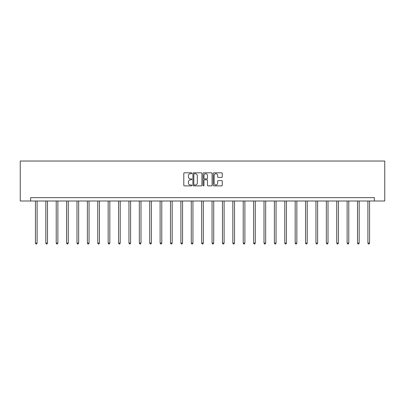 <?xml version="1.0" encoding="UTF-8"?>
<svg xmlns="http://www.w3.org/2000/svg" width="405" height="405" viewBox="0 0 405 405"><rect width="100%" height="100%" fill="white"/><g stroke="black" fill="none" stroke-linecap="round" stroke-linejoin="round"><path stroke-width="0.61" d="M191.843 173.269A0.456 0.456 0 0 0 191.388 172.814L184.442 172.814A0.653 0.653 0 0 0 183.789 173.467L183.789 185.232A0.653 0.653 0 0 0 184.442 185.885L191.388 185.885A0.456 0.456 0 0 0 191.843 185.429A0.456 0.456 0 0 0 191.388 184.974L190.487 184.974A2.091 2.091 0 0 1 188.396 182.878L188.396 181.901A2.091 2.091 0 0 1 190.487 179.81L191.388 179.81A0.456 0.456 0 0 0 191.843 179.349A0.456 0.456 0 0 0 191.388 178.894L190.487 178.894A2.091 2.091 0 0 1 188.396 176.803L188.396 175.821A2.091 2.091 0 0 1 190.487 173.73L191.388 173.73A0.456 0.456 0 0 0 191.843 173.269M221.606 177.42A0.653 0.653 0 0 0 222.259 176.767L222.259 173.467A0.653 0.653 0 0 0 221.606 172.814L213.891 172.814A0.653 0.653 0 0 0 213.238 173.467L213.238 185.232A0.653 0.653 0 0 0 213.891 185.885L221.606 185.885A0.653 0.653 0 0 0 222.259 185.232L222.259 181.248A0.653 0.653 0 0 0 221.606 180.59L218.305 180.59A0.653 0.653 0 0 0 217.652 181.248L217.652 183.222A1.747 1.747 0 0 1 215.9 184.974A1.747 1.747 0 0 1 214.154 183.222L214.154 175.476A1.747 1.747 0 0 1 215.9 173.73A1.747 1.747 0 0 1 217.652 175.476L217.652 176.767A0.653 0.653 0 0 0 218.305 177.42L221.606 177.42M374.362 200.996L384.75 200.996L384.75 161.033L20.25 161.033L20.25 200.996L374.362 200.996L374.362 197.665L30.638 197.665L30.638 200.996M201.928 173.467A0.653 0.653 0 0 0 201.275 172.814L193.56 172.814A0.653 0.653 0 0 0 192.907 173.467L192.907 185.232A0.653 0.653 0 0 0 193.56 185.885L201.275 185.885A0.653 0.653 0 0 0 201.928 185.232L201.928 173.467M203.725 172.814L211.44 172.814A0.653 0.653 0 0 1 212.093 173.467L212.093 185.232A0.653 0.653 0 0 1 211.44 185.885L208.14 185.885A0.653 0.653 0 0 1 207.487 185.232L207.487 180.463A0.653 0.653 0 0 0 206.828 179.81L204.641 179.81A0.653 0.653 0 0 0 203.988 180.463L203.988 185.429A0.456 0.456 0 0 1 203.528 185.885A0.456 0.456 0 0 1 203.072 185.429L203.072 173.467A0.653 0.653 0 0 1 203.725 172.814M194.278 173.73A0.456 0.456 0 0 0 193.823 174.185L193.823 184.513A0.456 0.456 0 0 0 194.278 184.974L195.225 184.974A2.091 2.091 0 0 0 197.321 182.878L197.321 175.821A2.091 2.091 0 0 0 195.225 173.73L194.278 173.73M207.487 175.512A1.747 1.747 0 0 0 205.735 173.76A1.747 1.747 0 0 0 203.988 175.512L203.988 178.24A0.653 0.653 0 0 0 204.641 178.894L206.828 178.894A0.653 0.653 0 0 0 207.487 178.24L207.487 175.512M35.432 200.996L35.432 243.101L37.098 243.101L37.098 200.996M37.098 243.101L36.602 243.967L35.934 243.967L35.432 243.101M45.826 200.996L45.826 243.101L47.491 243.101L47.491 200.996M47.491 243.101L46.99 243.967L46.322 243.967L45.826 243.101M56.214 200.996L56.214 243.101L57.88 243.101L57.88 200.996M57.88 243.101L57.378 243.967L56.715 243.967L56.214 243.101M66.602 200.996L66.602 243.101L68.268 243.101L68.268 200.996M68.268 243.101L67.767 243.967L67.103 243.967L66.602 243.101M76.99 200.996L76.99 243.101L78.656 243.101L78.656 200.996M78.656 243.101L78.16 243.967L77.492 243.967L76.99 243.101M87.384 200.996L87.384 243.101L89.049 243.101L89.049 200.996M89.049 243.101L88.548 243.967L87.88 243.967L87.384 243.101M97.772 200.996L97.772 243.101L99.438 243.101L99.438 200.996M99.438 243.101L98.936 243.967L98.273 243.967L97.772 243.101M108.16 200.996L108.16 243.101L109.826 243.101L109.826 200.996M109.826 243.101L109.325 243.967L108.661 243.967L108.16 243.101M118.554 200.996L118.554 243.101L120.214 243.101L120.214 200.996M120.214 243.101L119.718 243.967L119.05 243.967L118.554 243.101M128.942 200.996L128.942 243.101L130.607 243.101L130.607 200.996M130.607 243.101L130.106 243.967L129.438 243.967L128.942 243.101M139.33 200.996L139.33 243.101L140.996 243.101L140.996 200.996M140.996 243.101L140.494 243.967L139.831 243.967L139.33 243.101M149.718 200.996L149.718 243.101L151.384 243.101L151.384 200.996M151.384 243.101L150.883 243.967L150.22 243.967L149.718 243.101M160.112 200.996L160.112 243.101L161.772 243.101L161.772 200.996M161.772 243.101L161.276 243.967L160.608 243.967L160.112 243.101M170.5 200.996L170.5 243.101L172.165 243.101L172.165 200.996M172.165 243.101L171.664 243.967L170.996 243.967L170.5 243.101M180.888 200.996L180.888 243.101L182.554 243.101L182.554 200.996M182.554 243.101L182.053 243.967L181.389 243.967L180.888 243.101M191.276 200.996L191.276 243.101L192.942 243.101L192.942 200.996M192.942 243.101L192.446 243.967L191.778 243.967L191.276 243.101M201.67 200.996L201.67 243.101L203.33 243.101L203.33 200.996M203.33 243.101L202.834 243.967L202.166 243.967L201.67 243.101M212.058 200.996L212.058 243.101L213.724 243.101L213.724 200.996M213.724 243.101L213.222 243.967L212.554 243.967L212.058 243.101M222.446 200.996L222.446 243.101L224.112 243.101L224.112 200.996M224.112 243.101L223.611 243.967L222.947 243.967L222.446 243.101M232.834 200.996L232.834 243.101L234.5 243.101L234.5 200.996M234.5 243.101L234.004 243.967L233.336 243.967L232.834 243.101M243.228 200.996L243.228 243.101L244.888 243.101L244.888 200.996M244.888 243.101L244.392 243.967L243.724 243.967L243.228 243.101M253.616 200.996L253.616 243.101L255.282 243.101L255.282 200.996M255.282 243.101L254.78 243.967L254.117 243.967L253.616 243.101M264.004 200.996L264.004 243.101L265.67 243.101L265.67 200.996M265.67 243.101L265.169 243.967L264.505 243.967L264.004 243.101M274.393 200.996L274.393 243.101L276.058 243.101L276.058 200.996M276.058 243.101L275.562 243.967L274.894 243.967L274.393 243.101M284.786 200.996L284.786 243.101L286.446 243.101L286.446 200.996M286.446 243.101L285.95 243.967L285.282 243.967L284.786 243.101M295.174 200.996L295.174 243.101L296.84 243.101L296.84 200.996M296.84 243.101L296.339 243.967L295.675 243.967L295.174 243.101M305.562 200.996L305.562 243.101L307.228 243.101L307.228 200.996M307.228 243.101L306.727 243.967L306.064 243.967L305.562 243.101M315.951 200.996L315.951 243.101L317.616 243.101L317.616 200.996M317.616 243.101L317.12 243.967L316.452 243.967L315.951 243.101M326.344 200.996L326.344 243.101L328.009 243.101L328.009 200.996M328.009 243.101L327.508 243.967L326.84 243.967L326.344 243.101M336.732 200.996L336.732 243.101L338.398 243.101L338.398 200.996M338.398 243.101L337.897 243.967L337.233 243.967L336.732 243.101M347.12 200.996L347.12 243.101L348.786 243.101L348.786 200.996M348.786 243.101L348.285 243.967L347.622 243.967L347.12 243.101M357.509 200.996L357.509 243.101L359.174 243.101L359.174 200.996M359.174 243.101L358.678 243.967L358.01 243.967L357.509 243.101M367.902 200.996L367.902 243.101L369.568 243.101L369.568 200.996M369.568 243.101L369.066 243.967L368.398 243.967L367.902 243.101"/></g></svg>
